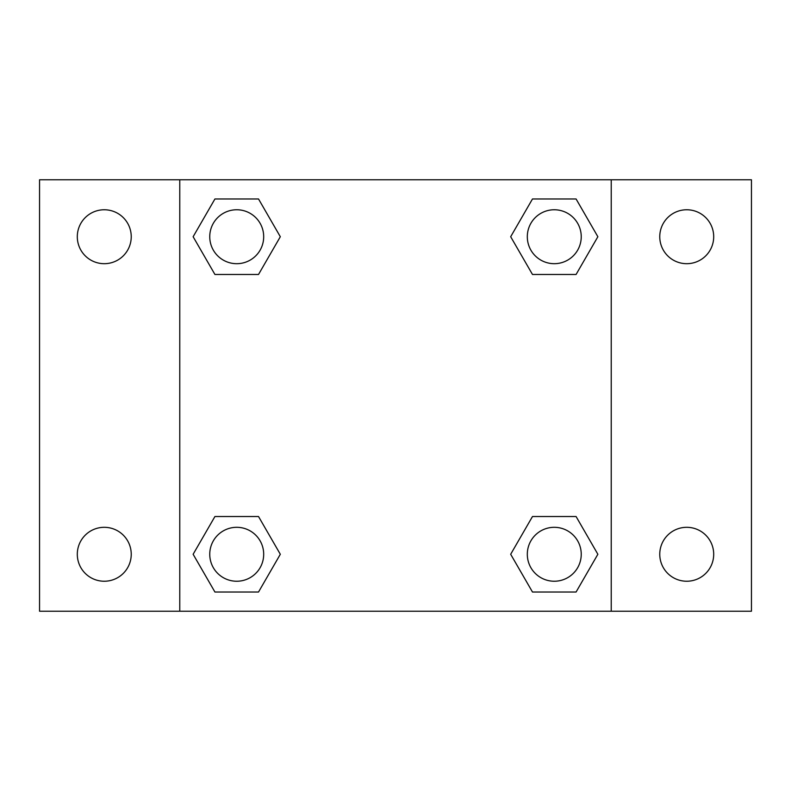 <?xml version="1.0" encoding="UTF-8"?>
<svg xmlns="http://www.w3.org/2000/svg" width="791" height="791" viewBox="0 0 791 791"><rect width="100%" height="100%" fill="white"/><g stroke="black" fill="none" stroke-linecap="round" stroke-linejoin="round"><path stroke-width="1.19" d="M39.55 179.775L751.45 179.775L751.45 611.225L39.55 611.225L39.55 179.775M686.736 209.763A26.963 26.963 0 0 1 713.7 236.727A26.963 26.963 0 0 1 686.736 263.69A26.963 26.963 0 0 1 659.763 236.727A26.963 26.963 0 0 1 686.736 209.763M686.736 527.31A26.963 26.963 0 0 1 713.7 554.273A26.963 26.963 0 0 1 686.736 581.237A26.963 26.963 0 0 1 659.763 554.273A26.963 26.963 0 0 1 686.736 527.31M104.264 527.31A26.963 26.963 0 0 1 131.237 554.273A26.963 26.963 0 0 1 104.264 581.237A26.963 26.963 0 0 1 77.3 554.273A26.963 26.963 0 0 1 104.264 527.31M104.264 209.763A26.963 26.963 0 0 1 131.237 236.727A26.963 26.963 0 0 1 104.264 263.69A26.963 26.963 0 0 1 77.3 236.727A26.963 26.963 0 0 1 104.264 209.763M214.925 516.523L258.519 516.523L280.321 554.273L258.519 592.024L214.925 592.024L193.133 554.273L214.925 516.523L258.519 516.523L214.925 516.523M532.481 198.976L576.075 198.976L597.867 236.727L576.075 274.477L532.481 274.477L510.679 236.727L532.481 198.976L576.075 198.976L532.481 198.976M179.775 611.225L179.775 179.775M611.225 179.775L611.225 611.225M214.925 198.976L258.519 198.976L280.321 236.727L258.519 274.477L214.925 274.477L193.133 236.727L214.925 198.976L258.519 198.976L214.925 198.976M532.481 516.523L576.075 516.523L597.867 554.273L576.075 592.024L532.481 592.024L510.679 554.273L532.481 516.523L576.075 516.523L532.481 516.523M576.075 592.024L532.481 592.024L576.075 592.024M581.237 554.273A26.963 26.963 0 0 0 540.797 530.919A26.963 26.963 0 0 0 540.797 577.628A26.963 26.963 0 0 0 581.237 554.273M258.519 592.024L214.925 592.024L258.519 592.024M263.69 554.273A26.963 26.963 0 0 0 223.24 530.919A26.963 26.963 0 0 0 223.24 577.628A26.963 26.963 0 0 0 263.69 554.273M576.075 274.477L532.481 274.477L576.075 274.477M581.237 236.727A26.963 26.963 0 0 0 540.797 213.372A26.963 26.963 0 0 0 540.797 260.081A26.963 26.963 0 0 0 581.237 236.727M258.519 274.477L214.925 274.477L258.519 274.477M263.69 236.727A26.963 26.963 0 0 0 223.24 213.372A26.963 26.963 0 0 0 223.24 260.081A26.963 26.963 0 0 0 263.69 236.727"/></g></svg>
